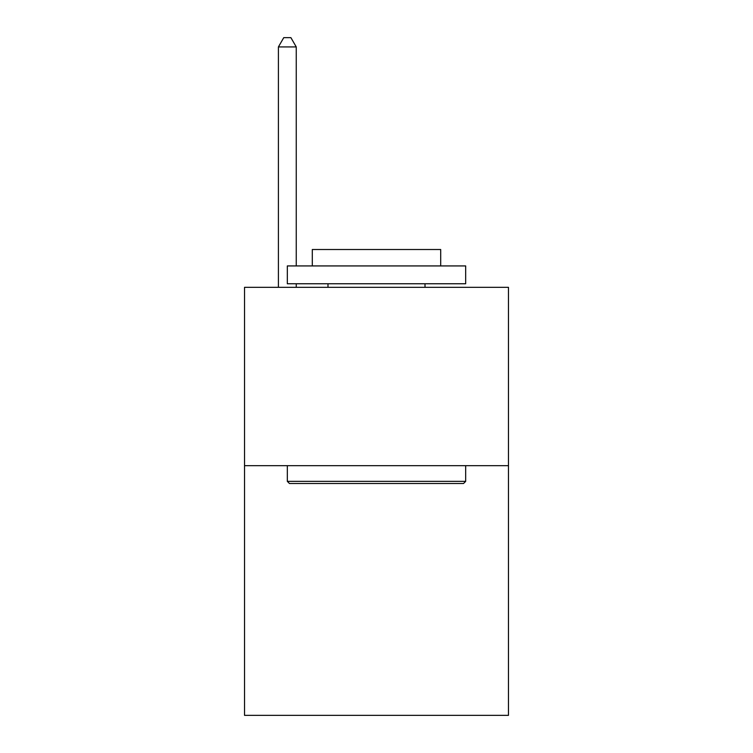 <?xml version="1.0" encoding="UTF-8"?>
<svg xmlns="http://www.w3.org/2000/svg" width="753" height="753" viewBox="0 0 753 753"><rect width="100%" height="100%" fill="white"/><g stroke="black" fill="none" stroke-linecap="round" stroke-linejoin="round"><path stroke-width="1.13" d="M508.473 465.674L508.473 715.35L244.527 715.35L244.527 287.326L508.473 287.326L508.473 465.674L244.527 465.674M289.472 483.501L287.326 481.365L465.674 481.365L463.528 483.501L289.472 483.501M465.674 265.931L465.674 283.759L287.326 283.759L287.326 265.931L465.674 265.931M312.297 265.931L312.297 249.516L440.703 249.516L440.703 265.931M465.674 465.674L465.674 481.365M287.326 465.674L287.326 481.365M425.012 283.759L425.012 287.326M327.988 283.759L327.988 287.326M296.249 265.931L296.249 46.921L278.412 46.921L278.412 287.326M296.249 283.759L296.249 287.326M278.412 46.921L283.759 37.65L290.893 37.65L296.249 46.921"/></g></svg>
